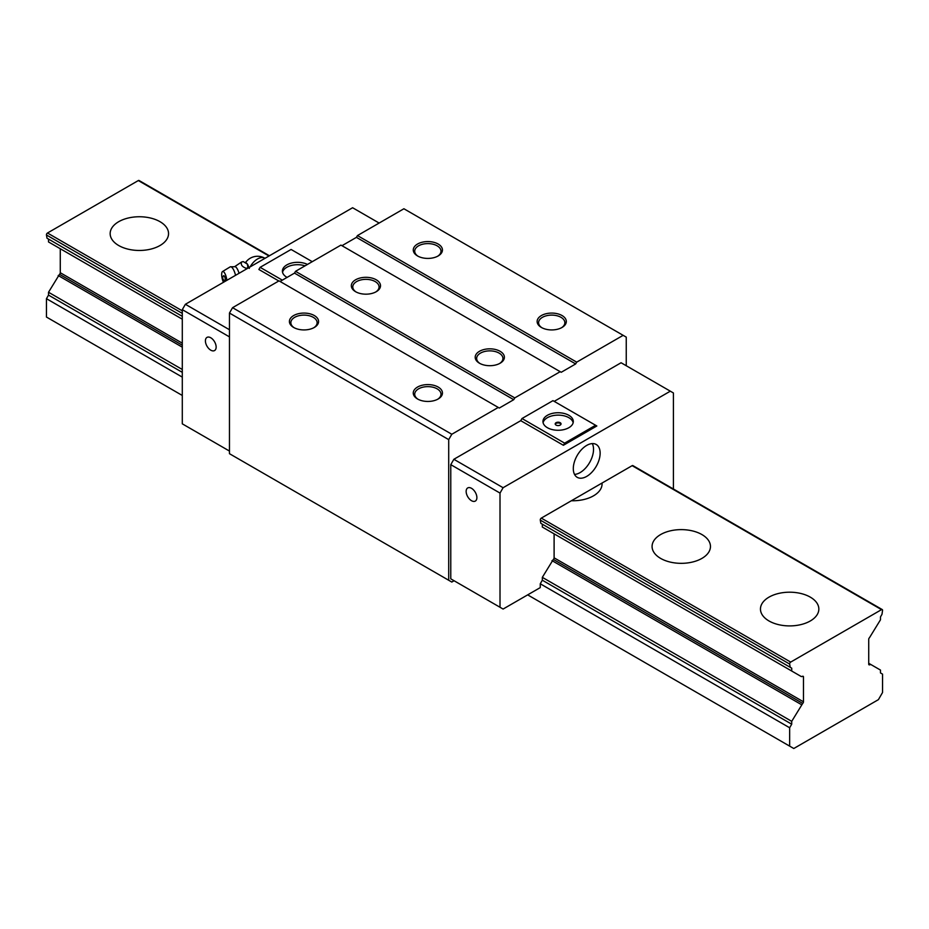 <?xml version="1.0" encoding="UTF-8"?>
<svg xmlns="http://www.w3.org/2000/svg" width="929" height="929" viewBox="0 0 929 929"><rect width="100%" height="100%" fill="white"/><g stroke="black" fill="none" stroke-linecap="round" stroke-linejoin="round"><path stroke-width="1.39" d="M437.64 399.273A13.134 7.583 0 0 0 440.996 394.21A13.134 7.583 0 0 0 437.141 388.845A13.134 7.583 0 0 0 422.823 387.207A13.134 7.583 0 0 0 414.717 394.21A13.134 7.583 0 0 0 418.073 399.273M471.514 488.317A7.595 4.378 -120 0 0 467.728 487.934A7.595 4.378 -120 0 0 466.555 494.019A7.595 4.378 -120 0 0 471.514 500.708A7.595 4.378 -120 0 0 475.311 501.079A7.595 4.378 -120 0 0 476.891 497.607A7.595 4.378 -120 0 0 471.514 488.317M437.64 256.253A13.134 7.583 0 0 0 440.996 251.19A13.134 7.583 0 0 0 437.141 245.825A13.134 7.583 0 0 0 422.823 244.176A13.134 7.583 0 0 0 414.717 251.19A13.134 7.583 0 0 0 418.073 256.253M305.037 265.833A15.178 8.767 0 0 0 282.544 272.278M307.464 264.428A15.178 8.767 0 0 0 291.241 263.128A15.178 8.767 0 0 0 282.404 271.094A15.178 8.767 0 0 0 286.852 277.283A15.178 8.767 0 0 0 287.061 277.411M561.499 327.763A13.134 7.583 0 0 0 564.855 322.7A13.134 7.583 0 0 0 561.011 317.335A13.134 7.583 0 0 0 546.693 315.686A13.134 7.583 0 0 0 538.588 322.7A13.134 7.583 0 0 0 541.944 327.763M355.598 291.706L355.598 291.706A14.597 8.431 180 0 1 355.598 279.792A14.597 8.431 180 0 1 376.245 279.792A14.597 8.431 180 0 1 376.245 291.706A14.597 8.431 180 0 1 355.598 291.706M375.699 292.008A13.134 7.583 0 0 0 379.055 286.945A13.134 7.583 0 0 0 375.211 281.58A13.134 7.583 0 0 0 360.893 279.931A13.134 7.583 0 0 0 352.788 286.945A13.134 7.583 0 0 0 356.144 292.008M210.778 337.773A7.595 4.378 -120 0 0 206.981 337.401A7.595 4.378 -120 0 0 205.82 343.486A7.595 4.378 -120 0 0 210.778 350.175A7.595 4.378 -120 0 0 214.576 350.547A7.595 4.378 -120 0 0 216.143 347.074A7.595 4.378 -120 0 0 210.778 337.773M560.977 424.251A2.915 1.684 0 0 0 560.187 423.415A2.915 1.684 0 0 0 557.295 422.985A2.915 1.684 0 0 0 555.275 424.251M560.187 422.695A2.915 1.684 0 0 0 557.005 422.335A2.915 1.684 0 0 0 555.205 423.891A2.915 1.684 0 0 0 556.053 425.087A2.915 1.684 0 0 0 559.235 425.447A2.915 1.684 0 0 0 561.046 423.891A2.915 1.684 0 0 0 560.187 422.695M574.517 474.405A18.975 10.962 120 0 0 580.114 472.582A18.975 10.962 120 0 0 589.601 462.561A18.975 10.962 120 0 0 592.307 443.586M596.209 466.381A18.975 10.962 120 0 0 596.209 444.468A18.975 10.962 120 0 0 586.71 445.409A18.975 10.962 120 0 0 574.319 462.131A18.975 10.962 120 0 0 577.223 477.332A18.975 10.962 120 0 0 586.71 476.391A18.975 10.962 120 0 0 596.209 466.381M417.539 255.951L417.539 255.951A14.597 8.431 180 0 1 417.539 244.037A14.597 8.431 180 0 1 438.174 244.037A14.597 8.431 180 0 1 438.174 255.951A14.597 8.431 180 0 1 417.539 255.951M573.158 422.695A15.178 8.767 0 0 0 568.862 417.69A15.178 8.767 0 0 0 553.278 415.588A15.178 8.767 0 0 0 543.082 422.695M568.862 415.309A15.178 8.767 0 0 0 552.314 413.405A15.178 8.767 0 0 0 542.942 421.511A15.178 8.767 0 0 0 547.39 427.7A15.178 8.767 0 0 0 568.862 427.7A15.178 8.767 0 0 0 573.309 421.511A15.178 8.767 0 0 0 568.862 415.309M417.539 398.982L417.539 398.982A14.597 8.431 180 0 1 417.539 387.056A14.597 8.431 180 0 1 438.174 387.056A14.597 8.431 180 0 1 438.174 398.982A14.597 8.431 180 0 1 417.539 398.982M541.398 327.461L541.398 327.461A14.597 8.431 180 0 1 541.398 315.546A14.597 8.431 180 0 1 562.045 315.546A14.597 8.431 180 0 1 562.045 327.461A14.597 8.431 180 0 1 541.398 327.461M293.669 327.461L293.669 327.461A14.597 8.431 180 0 1 293.669 315.546A14.597 8.431 180 0 1 314.316 315.546A14.597 8.431 180 0 1 314.316 327.461A14.597 8.431 180 0 1 293.669 327.461M313.77 327.763A13.134 7.583 0 0 0 317.126 322.7A13.134 7.583 0 0 0 313.282 317.335A13.134 7.583 0 0 0 298.964 315.686A13.134 7.583 0 0 0 290.847 322.7A13.134 7.583 0 0 0 294.214 327.763M479.469 363.227L479.469 363.227A14.597 8.431 180 0 1 479.469 351.301A14.597 8.431 180 0 1 500.116 351.301A14.597 8.431 180 0 1 500.116 363.227A14.597 8.431 180 0 1 479.469 363.227M499.57 363.518A13.134 7.583 0 0 0 502.926 358.455A13.134 7.583 0 0 0 499.082 353.09A13.134 7.583 0 0 0 484.764 351.452A13.134 7.583 0 0 0 476.647 358.455A13.134 7.583 0 0 0 480.014 363.518M454.072 580.741L451.808 582.053L229.463 453.689L229.463 313.05L232.564 307.685L279.014 280.86L499.291 408.04L513.737 399.691L514.771 397.902L560.187 371.681L561.221 372.285L575.666 363.936L576.7 362.147L623.15 335.334L626.251 337.122L626.251 365.724M280.047 281.464L294.493 273.114L295.527 271.326L340.943 245.105L560.187 371.681M341.977 245.697L356.422 237.359L357.456 235.571L403.906 208.758L623.15 335.334M554.102 533.85L554.102 557.83A1.463 0.848 -60 0 1 553.336 559.421L542.327 577.35L542.327 580.207L540.26 583.784L540.26 587.604L503.1 609.052L500.011 607.264L500.011 493.078L503.1 487.713L670.32 391.179L673.42 392.967L673.42 489.014M670.32 391.179L621.083 362.751L554.195 401.363M882.248 609.575A1.463 0.848 120 0 0 881.516 609.645L790.684 662.087A1.463 0.848 120 0 0 789.662 664.072L790.207 667.301L791.717 668.172L791.717 671.028L801.379 676.614L802.714 676.254A1.463 0.848 -60 0 1 803.179 676.289A1.463 0.848 -60 0 1 803.48 676.962L803.48 701.813A1.463 0.848 -60 0 1 802.714 703.404L791.717 721.334L791.717 724.19L789.65 727.767L789.65 746.126L793.784 748.507L878.416 699.642L882.55 692.488L882.55 674.129L880.483 672.944L880.483 670.076L870.821 664.502L869.486 664.862A1.463 0.848 -60 0 1 869.021 664.816A1.463 0.848 -60 0 1 868.72 664.154L868.72 639.291A1.463 0.848 -60 0 1 869.486 637.7L880.483 619.782L880.483 616.914L881.993 614.301L882.538 610.458A1.463 0.848 120 0 0 882.248 609.575L632.858 465.592A1.463 0.848 120 0 0 632.138 465.673L541.293 518.115A1.463 0.848 120 0 0 540.283 520.101L540.817 523.317L542.327 524.188L542.327 527.045L551.989 532.631M563.392 445.281L564.623 443.145L595.594 425.261L596.836 425.981L563.392 445.281L520.751 420.674L521.993 418.526L552.964 400.654L595.594 425.261M295.527 271.326L514.771 397.902M379.137 223.053L352.602 207.736L185.382 304.282L182.293 309.647L182.293 423.833L229.463 451.064M229.463 329.737L185.382 304.282M278.805 280.988L258.877 269.48L260.12 267.331L291.091 249.46L312.249 261.676M229.463 313.05L448.707 439.626L451.808 434.261L498.258 407.448M232.564 307.685L451.808 434.261M356.422 237.359L575.666 363.936M282.311 280.152L260.12 267.331M453.863 580.625L450.774 578.837L450.774 464.651L453.863 459.286L520.751 420.674M357.456 235.571L576.7 362.147M503.1 487.713L453.863 459.286M564.623 443.145L521.993 418.526M229.463 336.879L182.293 309.647M500.011 493.078L450.774 464.651M294.493 273.114L513.737 399.691M448.707 580.265L448.707 439.626M500.011 607.264L450.774 578.837M224.528 280.477A2.532 0.79 -103.4 0 0 224.737 280.593A2.532 0.79 -103.4 0 0 225.271 279.501A2.532 0.79 -103.4 0 0 224.528 276.47A2.532 0.79 -103.4 0 0 223.575 275.774A2.915 2.915 0 0 0 224.737 280.593M239.043 273.3A8.756 2.741 -103.4 0 0 235.2 266.693L230.311 266.809A9.638 3.008 -103.4 0 0 230.137 266.902L222.507 271.558A6.863 2.148 -103.4 0 0 221.671 274.485A6.863 2.148 -103.4 0 0 223.471 282.3M245.79 269.41L246.115 268.272C242.086 266.774 240.576 264.672 241.598 261.978L234.665 266.669M235.56 275.321A9.638 3.008 -103.4 0 0 230.311 266.809M226.85 280.349A6.863 2.148 -103.4 0 0 222.507 271.558M241.598 261.978L243.224 261.595L247.404 264.126L247.962 268.156M246.115 268.272L247.729 267.889M244.594 262.245L245.732 262.698A10.219 3.193 76.6 0 1 247.404 264.126M247.59 264.382A10.219 3.193 76.6 0 1 247.799 264.695L249.332 268.423M159.997 221.683A29.194 16.861 0 0 0 128.179 218.036A29.194 16.861 0 0 0 110.156 233.609A29.194 16.861 0 0 0 118.703 245.523A29.194 16.861 0 0 0 150.521 249.181A29.194 16.861 0 0 0 168.544 233.609A29.194 16.861 0 0 0 159.997 221.683M701.906 534.558A29.194 16.861 0 0 0 670.099 530.9A29.194 16.861 0 0 0 652.077 546.473A29.194 16.861 0 0 0 660.624 558.399A29.194 16.861 0 0 0 701.906 558.399A29.194 16.861 0 0 0 710.464 546.473A29.194 16.861 0 0 0 701.906 534.558M810.297 597.138A29.194 16.861 0 0 0 778.479 593.48A29.194 16.861 0 0 0 760.456 609.052A29.194 16.861 0 0 0 769.003 620.967A29.194 16.861 0 0 0 810.297 620.967A29.194 16.861 0 0 0 818.844 609.052A29.194 16.861 0 0 0 810.297 597.138M791.717 671.028L542.327 527.045M182.293 319.181L48.517 241.946L48.517 239.09L182.293 316.324L47.007 238.219L46.462 234.991A1.463 0.848 120 0 1 47.484 233.005L138.316 180.563A1.463 0.848 120 0 1 139.048 180.493L269.422 255.765M60.28 248.74L60.28 272.731A1.463 0.848 -60 0 1 59.514 274.322L48.517 292.252L48.517 295.108L46.45 298.685L46.45 317.044L182.293 395.464M801.379 704.6L551.989 560.617M182.293 347.167L58.179 275.518M870.821 664.502L868.72 663.283M791.717 668.172L542.327 524.188M790.207 667.301L540.817 523.317M571.393 500.743A29.194 16.861 0 0 0 593.526 495.819A29.194 16.861 0 0 0 602.073 483.904A29.194 16.861 0 0 0 602.038 483.045M791.717 724.19L542.327 580.207M182.293 372.343L48.517 295.108M791.717 721.334L542.327 577.35M182.293 369.487L48.517 292.252M789.65 746.126L527.672 594.874M789.65 727.767L540.26 583.784M182.293 377.116L46.45 298.685M265.009 258.308L264.858 258.227A14.597 8.431 120 0 0 257.565 258.947A14.597 8.431 120 0 0 250.11 266.913M803.48 676.962L802.401 676.335M803.48 701.813L554.102 557.83M182.293 343.173L60.28 272.731M802.714 703.404L553.336 559.421M182.293 345.205L59.514 274.322M869.486 664.862L868.754 664.444M790.684 662.087L541.293 518.115M182.293 310.843L47.484 233.005M881.516 609.645L632.138 465.673M268.992 256.009L138.316 180.563M789.662 664.072L540.283 520.101M182.293 313.41L46.462 234.991M264.858 258.227A14.597 14.597 0 0 0 245.511 262.617"/></g></svg>
